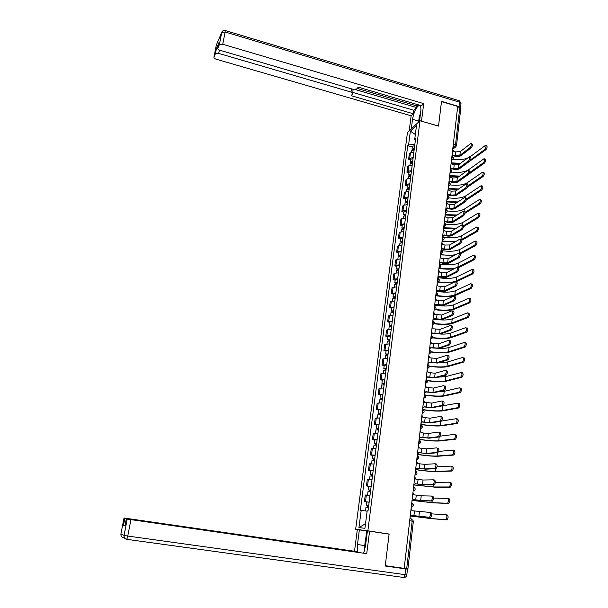 <?xml version="1.0" encoding="UTF-8"?>
<svg xmlns="http://www.w3.org/2000/svg" width="608" height="608" viewBox="0 0 608 608"><rect width="100%" height="100%" fill="white"/><g stroke="black" fill="none" stroke-linecap="round" stroke-linejoin="round"><path stroke-width="0.91" d="M367.384 531.035L355.657 529.256L367.863 530.822L419.991 120.749L438.52 126.107L441.492 101.589L457.702 106.415L404.176 568.366L385.274 565.698L389.112 534.044L367.863 530.822M419.991 120.749L407.459 132.43L355.657 529.256M409.693 520.752L413.356 521.368L407.907 568.822L406.691 568.693L412.171 521.14L411.593 519.004L409.929 518.738M404.183 568.336L406.691 568.693M457.649 106.879L459.808 107.525L460.773 108.49L456.524 145.464M413.866 152.106L410.43 152.836L409.328 153.794L408.629 159.243L409.724 158.3L413.166 157.586M410.628 159.798L408.629 159.243M412.209 165.087L408.758 165.779L407.664 166.706L406.95 172.201L408.052 171.289L411.502 170.62M408.964 172.748L406.95 172.201M410.537 178.182L407.079 178.836L405.984 179.725L405.27 185.265L406.364 184.384L409.822 183.753M407.284 185.805L405.27 185.265M408.85 191.376L405.384 191.991L404.29 192.85L403.568 198.428L404.662 197.585L408.135 196.992M405.597 198.96L403.568 198.428M407.147 204.683L403.682 205.253L402.58 206.074L401.85 211.706L402.952 210.892L406.425 210.345M403.894 212.23L401.85 211.706M405.437 218.097L401.956 218.622L400.862 219.412L400.125 225.082L401.227 224.314L404.708 223.797M402.177 225.606L400.125 225.082M403.712 231.618L400.216 232.104L399.122 232.856L398.384 238.572L399.479 237.842L402.975 237.371M400.444 239.088L398.384 238.572M401.964 245.244L398.468 245.693L397.374 246.407L396.629 252.176L397.723 251.476L401.227 251.051M398.696 252.677L396.629 252.176M400.208 258.993L396.705 259.396L395.61 260.072L394.858 265.886L395.952 265.225L399.464 264.845M396.933 266.38L394.858 265.886M398.438 272.855L394.926 273.212L393.832 273.851L393.072 279.71L394.166 279.087L397.685 278.753M395.162 280.197L393.072 279.71M396.652 286.824L392.038 287.736L391.271 293.649L395.892 292.775M393.368 294.135L391.271 293.649M394.858 300.914L390.23 301.743L389.462 307.701L394.09 306.911M391.567 308.18L389.462 307.701M393.042 315.126L388.406 315.864L387.63 321.875L392.266 321.168M389.743 322.346L387.63 321.875M391.21 329.452L386.566 330.106L385.784 336.171L390.427 335.555M387.912 336.627L385.784 336.171M389.363 343.9L384.712 344.47L383.922 350.58L388.573 350.056M386.065 351.029L383.922 350.58M387.501 358.477L382.842 358.948L382.052 365.112L386.711 364.678M384.195 365.552L382.052 365.112M385.624 373.168L380.958 373.555L380.16 379.764L384.826 379.43M382.31 380.205L380.16 379.764M383.732 387.995L379.058 388.276L378.244 394.546L382.926 394.303M380.418 394.972L378.244 394.546M381.816 402.944L377.142 403.134L376.322 409.458L381.003 409.306M378.503 409.876L376.322 409.458M379.894 418.023L375.204 418.114L374.384 424.49L379.073 424.437M376.572 424.901L374.384 424.49M377.948 433.23L373.259 433.223L372.423 439.66L377.12 439.706M374.627 440.055L372.423 439.66M375.987 448.575L371.29 448.468L370.447 454.951L375.151 455.103M372.658 455.346L370.447 454.951M374.011 464.048L369.299 463.843L368.456 470.387L373.168 470.638M370.682 470.767L368.456 470.387M372.02 479.659L367.3 479.347L366.449 485.952L371.169 486.309M368.684 486.324L366.449 485.952M370.006 495.414L365.279 494.996L364.42 501.653L369.147 502.117M369.132 502.254L364.42 501.653M414.846 144.438L408.584 144.917L410.37 131.153L416.503 125.453L414.717 139.414L415.386 140.235M365.53 523.678L358.956 527.584L364.937 528.314L367.179 510.796L368.03 510.849L415.591 138.632L414.717 139.414M358.956 527.584L361.19 510.378L367.126 511.168M408.584 144.917L407.74 145.677L360.369 510.317L361.19 510.378M384.271 533.421L389.112 534.044M412.277 146.946L407.74 145.677M410.37 131.153L415.348 134.474M471.192 143.61L471.876 143.8C472.766 144.522 472.553 145.859 471.23 147.828L470.151 147.524C471.466 145.548 471.686 144.21 470.79 143.488L460.286 151.59L455.696 151.916L453.576 151.316L452.732 149.348M453.021 155.663L454.731 156.142C457.345 156.75 459.405 156.606 460.917 155.716L471.23 147.828M452.428 156.355L453.135 155.139L455.263 155.732L459.853 155.412L470.151 147.524M485.868 145.525L486.522 145.715C487.464 146.437 487.251 147.782 485.891 149.743L484.812 149.439C486.172 147.47 486.385 146.125 485.45 145.403L469.885 156.963M414.261 149.044L413.144 149.325L413.721 149.925M414.322 148.55L411.996 149.127L412.612 150.032M414.702 145.586L412.346 146.406M413.767 149.925L413.881 149.036M414.139 149.956L411.791 150.769M452.018 163.43L459.83 163.841M468.342 162.199L485.891 149.743M484.812 149.439L470.584 159.942M460.568 163.294L451.774 162.906M467.294 158.262C463.228 159.653 458.402 159.98 452.823 159.25L452.337 159.57C453.735 158.445 453.705 157.35 452.253 156.271M469.718 156.917L470.394 157.107C471.306 157.837 471.094 159.182 469.764 161.158L468.677 160.846C470.007 158.878 470.22 157.525 469.308 156.796L458.812 164.601L454.206 164.897L452.078 164.304L451.227 162.336M451.524 168.667L453.241 169.146C455.863 169.746 457.93 169.617 459.443 168.758L469.764 161.158M450.847 169.427L451.63 168.158L453.766 168.75L458.371 168.462L468.677 160.846M468.228 170.331L468.897 170.521C469.832 171.258 469.627 172.611 468.282 174.587L467.187 174.291C468.532 172.307 468.738 170.954 467.803 170.217L457.322 177.726L452.702 177.992L450.566 177.407L449.707 175.423M450.011 181.784L451.729 182.248C454.366 182.848 456.441 182.734 457.953 181.906L468.282 174.587M449.244 182.605L450.118 181.29L452.261 181.868L456.882 181.617L467.187 174.291M411.289 128.858L412.528 119.312C413.805 112.282 415.902 107.692 418.821 105.541C420.561 105.1 421.215 107.061 420.774 111.439L419.535 121.167M460.522 107.867L459.032 106.56L441.522 101.346L438.535 126.031L421.435 121.167M421.504 121.098L423.715 103.626L421.496 105.777L358.234 87.149L356.729 88.958L353.21 89.353L220.081 50.312C218.416 49.734 217.679 49.02 217.854 48.169L219.328 44.779L221.707 32.528L216.288 45.182L213.955 57.137C213.788 57.958 214.518 58.649 216.152 59.204L411.145 115.786L413.25 113.749L413.706 110.215L416.488 107.502L416.693 105.891L417.894 104.713M409.184 130.819L411.145 115.786M423.715 103.626L222.748 44.262L219.328 44.779M219.366 50.046L218.713 53.405L215.399 53.831L213.955 57.137M218.857 43.008L216.425 48.488L217.93 47.774M218.713 53.405L350.998 92.059L352.724 93.761L351.166 95.684L413.25 113.749M355.315 89.551L416.488 107.502M357.2 88.396L416.693 105.891M353.081 89.315L352.777 93.412M352.921 92.454L413.706 110.215M363.683 553.113L365.492 545.908L367.407 530.906L369.58 531.187L366.73 553.668L130.925 519.627L127.756 536.051L404.981 574.659L405.65 568.898L385.236 566.018L389.097 534.151L369.58 531.187M364.595 545.558L357.466 544.517L357.42 552.208M357.466 544.517L359.366 529.872L357.322 529.614L354.502 551.274L356.539 551.669L128.44 518.996M356.486 552.079L356.539 551.669M354.502 551.274L124.017 518.008L120.924 533.854L124.04 535.412L127.239 519.042L126.335 518.753L366.73 553.668M367.384 531.08L359.366 529.872M124.017 518.008L128.47 518.86M404.1 568.358L407.482 569.096L405.65 568.898M124.982 525.7L123.477 525.418L124.929 525.996L126.335 518.753M407.482 569.111L406.82 574.834L404.981 574.659L403.818 577.494L126.738 539.326C124.731 538.84 123.834 537.533 124.04 535.412L124.055 535.42C123.971 537.442 124.914 538.696 126.89 539.197L127.756 536.051L124.055 535.42L127.239 519.042L130.925 519.627M123.477 525.418L124.853 518.282L123.477 525.418M365.621 539.608L366.715 530.989M367.285 531.065L366.305 538.749M418.593 122.048L419.368 115.93L420.47 113.833M364.162 551.844L365.309 539.995L366.426 538.597M484.454 158.848L485.1 159.03C486.058 159.767 485.853 161.12 484.485 163.088L483.398 162.784C484.766 160.816 484.971 159.463 484.021 158.726L467.955 170.187M412.612 161.956L411.494 162.222L412.011 162.86M412.672 161.477L410.339 162.024L411.031 162.936M413.052 158.483L410.696 159.273M412.11 162.86L412.224 161.941M412.49 162.891L410.126 163.666M450.368 176.183L458.858 176.624M468.57 174.314L484.485 163.088M483.398 162.784L469.315 172.794M459.618 176.077L449.973 175.644M467.37 170.498C463.304 172.315 458.044 172.824 451.577 172.041M483.026 172.284L483.664 172.467C484.644 173.212 484.447 174.564 483.064 176.54L481.969 176.236C483.352 174.268 483.558 172.908 482.577 172.163L467.202 182.765C463.357 185.052 457.702 185.774 450.232 184.923M410.947 174.967L409.83 175.218L410.286 175.894M411.008 174.504L408.675 175.02L409.45 175.955M411.388 171.486L409.032 172.239M410.446 175.902L410.56 174.952M410.826 175.932L408.462 176.67M448.613 189.02L457.923 189.506M467.544 187.104L483.064 176.54M481.969 176.236L467.947 185.82M458.713 188.959L448.195 188.488M466.724 183.867L467.385 184.042C468.342 184.794 468.145 186.154 466.792 188.138L465.69 187.834C467.043 185.858 467.248 184.498 466.29 183.745L455.818 190.958L451.189 191.186L449.038 190.608L448.18 188.609M448.491 195.001L450.209 195.464C452.861 196.057 454.936 195.958 456.448 195.168L466.792 188.138M447.67 195.867L448.59 194.522L450.741 195.1L455.377 194.879L465.69 187.834M465.211 197.509L465.865 197.684C466.845 198.444 466.648 199.812 465.28 201.795L464.178 201.499C465.546 199.515 465.743 198.147 464.763 197.387L454.305 204.296L449.662 204.493L447.503 203.916L446.637 201.909M446.956 208.331L448.681 208.78C451.341 209.372 453.424 209.281 454.944 208.529L465.28 201.795M446.021 209.266L447.047 207.868L449.206 208.43L453.857 208.248L464.178 201.499M463.684 211.257L464.337 211.432C465.333 212.207 465.143 213.583 463.767 215.566L462.658 215.278C464.033 213.294 464.223 211.911 463.228 211.143L452.785 217.74L448.119 217.9L445.953 217.337L445.086 215.323M445.406 221.768L447.131 222.209C449.806 222.794 451.904 222.726 453.416 222.004L463.767 215.566M444.38 222.756L445.489 221.312L447.663 221.874L452.329 221.722L462.658 215.278M481.582 185.835L482.22 186.002C483.216 186.762 483.026 188.13 481.627 190.099L480.533 189.802C481.924 187.826 482.121 186.466 481.126 185.706L465.758 195.89C461.92 198.079 456.266 198.748 448.788 197.889M409.268 188.085L408.15 188.32L408.538 189.035M409.328 187.636L406.988 188.13L407.877 189.073M409.716 184.596L407.352 185.318M408.758 189.042L408.888 188.07M409.146 189.073L406.775 189.78M446.652 201.924L457.041 202.479M466.29 200.123L481.627 190.099M480.533 189.802L466.518 198.998M457.87 201.932L446.69 201.484M480.13 199.492L480.753 199.66C481.779 200.427 481.589 201.803 480.183 203.779L479.089 203.482C480.487 201.506 480.677 200.131 479.659 199.363L464.299 209.114C460.454 211.212 454.776 211.827 447.26 210.953M407.58 201.309L406.456 201.537L407.102 202.038L406.775 202.289M407.634 200.876L405.293 201.339L406.319 202.304M408.029 197.813L405.658 198.497M407.064 202.297L407.193 201.294M407.451 202.327L405.08 202.996M445.124 215.004L456.22 215.559M464.922 213.324L480.183 203.779M479.089 203.482L465.014 212.321M457.102 215.004L445.17 214.578M478.663 213.264L479.286 213.431C480.328 214.214 480.145 215.589 478.724 217.565L477.622 217.276C479.036 215.3 479.226 213.917 478.184 213.134L462.832 222.452C458.949 224.466 453.218 225.013 445.634 224.116M405.878 214.647L404.753 214.852L405.399 215.346L404.981 215.642M405.931 214.229L403.583 214.654L404.791 215.642M406.326 211.136L403.948 211.782M405.361 215.65L405.49 214.624M405.741 215.688L403.37 216.319M443.597 228.19L455.483 228.737M463.471 226.678L478.724 217.565M477.622 217.276L463.425 225.788M456.426 228.167L443.642 227.78M462.141 225.127L462.787 225.294C463.805 226.085 463.623 227.468 462.232 229.459L461.122 229.17C462.506 227.179 462.696 225.796 461.677 225.013L451.242 231.291L446.568 231.42L444.387 230.865L443.521 228.836M443.848 235.311L445.58 235.752C448.263 236.322 450.361 236.269 451.881 235.592L462.232 229.459M442.252 239.795L443.072 237.713L442.647 236.375L443.924 234.878L446.105 235.433L450.786 235.311L461.122 229.17M477.181 227.149L477.797 227.308C478.868 228.106 478.686 229.497 477.257 231.473L476.148 231.192C477.576 229.208 477.759 227.818 476.695 227.027L461.35 235.896C457.406 237.827 451.592 238.321 443.893 237.363M404.16 228.084L403.036 228.274L403.682 228.752L403.21 229.079L401.858 228.084L402.23 225.173M404.214 227.681L401.858 228.084M404.609 224.565L402.253 224.975M403.636 229.117L403.773 228.061M404.024 229.155L401.645 229.748M442.054 241.482L454.845 242.007M461.936 240.175L477.257 231.473M476.148 231.192L461.723 239.415M455.901 241.406L442.1 241.087M460.59 239.119L461.229 239.278C462.27 240.084 462.095 241.475 460.689 243.458L459.572 243.177C460.97 241.194 461.153 239.795 460.112 238.997L449.692 244.963L445.003 245.054L442.814 244.507L441.94 242.47M442.274 248.968L444.007 249.394C446.705 249.972 448.81 249.934 450.33 249.288L460.689 243.458M441.058 250.055L442.343 248.55L444.539 249.098L449.236 249.014L459.572 243.177M475.692 241.156L476.3 241.315C477.394 242.121 477.219 243.519 475.775 245.503L474.666 245.222C476.102 243.238 476.277 241.84 475.19 241.026L459.853 249.447C455.802 251.317 449.844 251.727 441.963 250.686M402.428 241.634L401.295 241.809L401.956 242.273L401.485 242.584L400.117 241.619L400.497 238.67M402.481 241.247L400.117 241.619M402.876 238.108L400.52 238.48M401.903 242.698L402.04 241.612M402.291 242.729L399.904 243.284M440.504 254.881L454.351 255.368M460.309 253.832L475.775 245.503M474.666 245.222L459.595 253.361M455.574 254.699C451.166 255.474 446.15 255.406 440.549 254.501M459.025 253.224L459.656 253.376C460.72 254.197 460.545 255.596 459.131 257.587L458.006 257.306C459.42 255.314 459.595 253.916 458.531 253.103L448.126 258.742L443.422 258.803L441.226 258.256L440.352 256.211M440.686 262.732L442.426 263.158C445.132 263.728 447.245 263.705 448.765 263.097L459.131 257.587M439.462 263.857L440.754 262.337L442.951 262.876L447.663 262.823L458.006 257.306M474.187 255.276L474.787 255.428C475.904 256.257 475.737 257.663 474.286 259.646L473.161 259.365C474.612 257.382 474.78 255.976 473.67 255.155L458.348 263.112C454.07 264.944 447.822 265.255 439.607 264.054M400.68 255.292L399.547 255.459L400.208 255.907L399.737 256.196L398.362 255.261L398.749 252.282M400.733 254.927L398.362 255.261M401.136 251.758L398.772 252.107M400.148 256.386L400.292 255.269M400.543 256.424L398.149 256.933M438.938 268.386C444.486 269.26 449.525 269.397 454.07 268.797M458.508 267.649L474.286 259.646M473.161 259.365L457.398 267.398M455.673 267.968C451.098 269.04 445.535 269.055 438.976 268.029M457.444 267.444L458.075 267.596C459.154 268.432 458.987 269.838 457.566 271.829L456.433 271.556C457.854 269.564 458.022 268.151 456.942 267.322L446.553 272.635L439.622 272.126L438.74 270.066M439.082 276.617L440.83 277.035C443.551 277.598 445.672 277.59 447.192 277.02L457.566 271.829M437.851 277.78L439.143 276.237L446.09 276.754L456.433 271.556M472.667 269.519L473.267 269.671C474.4 270.507 474.24 271.92 472.773 273.904L471.648 273.638C473.115 271.647 473.275 270.233 472.142 269.397L456.828 276.891C452.595 278.593 446.378 278.859 438.193 277.681M398.924 269.07L397.784 269.215L398.453 269.648L397.982 269.922L396.598 269.017L396.986 266.008M398.97 268.713L396.598 269.017M399.38 265.521L397.009 265.833M398.384 270.188L398.529 269.04M398.772 270.226L396.378 270.697M437.357 282.006C443.764 282.994 449.358 283.077 454.13 282.249M455.939 281.808L472.773 273.904M471.648 273.638L456.38 280.972C452.094 282.659 445.824 282.895 437.562 281.686M455.848 281.793L456.471 281.937C457.581 282.788 457.414 284.21 455.977 286.201L454.845 285.927C456.274 283.936 456.441 282.515 455.339 281.671L444.965 286.649L438.003 286.11L437.122 284.035M437.471 290.616L439.219 291.027C441.948 291.582 444.076 291.589 445.603 291.065L455.977 286.201M436.225 291.817L437.524 290.252L444.494 290.799L454.845 285.927M471.139 283.883L471.732 284.027C472.887 284.886 472.728 286.307 471.261 288.291L470.128 288.025C471.595 286.034 471.755 284.612 470.6 283.761L455.293 290.776C451.159 292.349 445.056 292.57 436.977 291.452M397.146 282.956L396.013 283.085L396.682 283.503L396.211 283.761L394.812 282.895L395.208 279.847M397.191 282.621L394.812 282.895M397.602 279.399L395.23 279.68M396.606 284.103L396.758 282.925M397.001 284.141L394.6 284.574M436.179 295.8C444.881 297.016 451.47 296.803 455.939 295.154L471.261 288.291M470.128 288.025L454.845 294.895C450.786 296.408 444.775 296.636 436.802 295.564M454.237 296.256L454.86 296.4C455.985 297.266 455.825 298.695 454.389 300.686L453.249 300.42C454.685 298.422 454.845 296.993 453.72 296.134L443.361 300.778L436.377 300.208L435.488 298.125M435.845 304.73L444 305.224L454.381 300.686M434.583 305.968L435.89 304.388L442.882 304.965L453.241 300.42M469.589 298.368L470.182 298.513C471.36 299.379 471.208 300.808 469.726 302.799L468.593 302.541C470.075 300.542 470.227 299.113 469.049 298.247L453.75 304.783C449.669 306.227 443.62 306.402 435.594 305.307M395.36 296.955L394.22 297.076L394.896 297.479L394.425 297.722L393.019 296.879L393.414 293.801M395.398 296.636L393.019 296.879M395.816 293.39L393.437 293.641M394.812 298.133L394.964 296.924M395.208 298.171L392.798 298.566M394.372 298.11L394.425 297.722M435.237 309.738C443.718 310.855 450.102 310.673 454.396 309.191L469.726 302.807M469.726 302.799L468.593 302.541L453.294 308.932C449.335 310.316 443.422 310.498 435.564 309.472M453.249 310.984C454.374 311.866 454.222 313.302 452.793 315.294L451.653 315.035C453.074 313.044 453.226 311.6 452.101 310.718L441.742 315.02L434.735 314.42L433.846 312.33M434.196 318.964L442.388 319.496L452.77 315.301M432.926 320.241L434.249 318.638L441.264 319.246L451.63 315.043M468.639 313.112C469.817 314.002 469.672 315.438 468.206 317.429L467.058 317.171C468.532 315.18 468.677 313.736 467.499 312.846L452.192 318.904C448.142 320.226 442.115 320.348 434.104 319.261M393.558 311.076L392.411 311.174L393.095 311.562L392.624 311.79L391.202 310.984L391.605 307.868M393.596 310.772L391.202 310.984M394.014 307.504L391.628 307.716M393.004 312.284L393.156 311.045M393.399 312.322L390.99 312.672M392.563 312.254L392.624 311.79M433.983 323.745C442.35 324.824 448.636 324.687 452.838 323.342L468.183 317.437M467.035 317.178L451.736 323.091C447.83 324.353 441.97 324.474 434.165 323.471M451.63 325.683C452.755 326.602 452.603 328.046 451.189 330.03L450.042 329.772C451.455 327.788 451.6 326.344 450.475 325.424L440.116 329.384L433.078 328.761L432.182 326.656M432.546 333.313L440.762 333.898L451.151 330.045M431.262 334.628L432.584 333.009L439.63 333.648L449.996 329.787M467.081 327.834C468.259 328.753 468.122 330.205 466.663 332.181L465.515 331.922C466.974 329.946 467.111 328.495 465.933 327.575L450.627 333.146C448.332 333.921 444.836 334.225 440.139 334.05M391.734 325.318L390.594 325.402L391.278 325.774L390.807 325.979L389.378 325.204L389.781 322.05M391.772 325.029L389.378 325.204M392.198 321.731L389.804 321.913M391.18 326.549L391.339 325.28M391.575 326.595L389.158 326.899M390.739 326.519L390.807 325.979M432.554 337.843C440.876 338.907 447.116 338.831 451.273 337.615L466.617 332.196M465.47 331.945L450.156 337.364C446.28 338.512 440.443 338.58 432.653 337.577M449.996 340.518C451.113 341.46 450.976 342.92 449.57 344.888L448.415 344.637C449.814 342.661 449.958 341.21 448.841 340.267L438.467 343.877L431.406 343.216L430.51 341.103M430.874 347.791L439.113 348.414L449.51 344.918M429.582 349.144L430.912 347.502L437.98 348.171L448.354 344.668M465.515 342.684C466.686 343.634 466.556 345.093 465.112 347.062L463.965 346.811C465.401 344.842 465.53 343.383 464.36 342.433L449.038 347.502C446.941 348.164 443.756 348.422 439.485 348.293M389.903 339.674L388.755 339.743L389.447 340.092L388.976 340.282L387.539 339.545L387.95 336.353M389.933 339.408L387.539 339.545M390.359 336.08L387.965 336.224M389.34 340.936L389.5 339.636M389.736 340.982L387.319 341.248M388.9 340.906L388.976 340.282M431.004 352.04C439.326 353.111 445.55 353.096 449.692 352.002L465.044 347.092M463.896 346.841L448.575 351.758C444.691 352.792 438.847 352.8 431.034 351.781M448.347 355.482C449.464 356.448 449.327 357.922 447.936 359.883L446.774 359.64C448.164 357.671 448.294 356.204 447.184 355.232L436.81 358.484L429.719 357.8L428.822 355.672M429.187 362.391L437.456 363.06L447.853 359.913M427.88 363.782L429.225 362.117L436.324 362.824L446.69 359.67M463.927 357.671C465.097 358.644 464.976 360.118 463.547 362.079L462.392 361.828C463.813 359.868 463.942 358.401 462.772 357.42L447.442 361.988C445.527 362.528 442.654 362.748 438.816 362.649M388.056 354.152L386.901 354.198L387.6 354.54L387.129 354.715L385.677 354.008L386.095 350.778M388.086 353.902L385.677 354.008M388.512 350.55L386.11 350.656M387.478 355.444L387.653 354.114M387.881 355.49L385.457 355.71M387.038 355.414L387.129 354.715M429.332 366.343C437.692 367.43 443.946 367.49 448.096 366.518L463.463 362.11M462.3 361.866L446.971 366.274C443.072 367.194 437.182 367.133 429.309 366.092M446.682 370.568C447.792 371.572 447.663 373.054 446.295 375.007L445.124 374.764C446.492 372.81 446.622 371.328 445.512 370.325L435.138 373.228L428.024 372.499L427.12 370.363M427.485 377.112L435.792 377.826L446.188 375.045M426.17 378.548L427.515 376.861L434.644 377.591L445.018 374.802M462.331 372.78C463.501 373.791 463.38 375.273 461.966 377.226L460.803 376.983C462.209 375.03 462.331 373.548 461.176 372.537L445.831 376.588L438.376 377.135M386.186 368.752L385.031 368.782L385.73 369.109L385.267 369.261L383.808 368.592L384.226 365.332M386.217 368.524L383.808 368.592M386.65 365.142L384.241 365.218M385.609 370.074L385.784 368.714M386.012 370.128L383.587 370.302M385.168 370.044L385.267 369.261M427.546 380.745C435.989 381.87 442.305 382.006 446.485 381.148L461.86 377.264M460.697 377.021L445.36 380.92C441.408 381.725 435.442 381.588 427.462 380.509M445.003 385.799C446.112 386.832 445.991 388.322 444.63 390.268L443.452 390.032C444.813 388.079 444.934 386.589 443.832 385.556L433.451 388.086L426.307 387.334L425.402 385.183M425.775 391.955L434.104 392.722L444.509 390.313M424.445 393.437L425.798 391.734L432.957 392.494L443.331 390.078M460.72 388.026C461.882 389.067 461.768 390.556 460.378 392.502L459.207 392.266C460.598 390.321 460.712 388.831 459.557 387.79L444.212 391.316L438.284 391.757M384.309 383.481L383.146 383.496L383.853 383.8L383.39 383.937L381.915 383.298L382.341 380M384.332 383.268L381.915 383.298M384.765 379.856L382.356 379.894M383.724 384.834L383.899 383.435M384.127 384.887L381.695 385.008M383.276 384.796L383.39 383.937M425.615 395.253C434.196 396.424 440.61 396.644 444.858 395.907L460.248 392.548M459.078 392.312L443.726 395.679C439.69 396.378 433.595 396.158 425.456 395.025M443.308 401.158C444.418 402.222 444.296 403.72 442.951 405.665L441.773 405.43C443.11 403.492 443.232 401.987 442.13 400.923L431.756 403.081L424.582 402.291L423.67 400.132M424.042 406.934L432.402 407.748L442.806 405.711M422.704 408.454L424.065 406.729L431.247 407.527L441.628 405.483M459.101 403.408C460.256 404.48 460.15 405.984 458.766 407.922L457.596 407.687C458.972 405.749 459.078 404.244 457.923 403.172L438.847 406.486M382.409 398.331L381.246 398.331L381.961 398.612L381.497 398.734L380.008 398.134L380.441 394.797M382.432 398.141L380.008 398.134M382.873 394.698L380.448 394.698M381.816 399.722L381.999 398.286M382.227 399.768L379.787 399.851M381.376 399.676L381.497 398.734M423.434 409.845C432.25 411.092 438.847 411.411 443.224 410.795L458.614 407.968M457.444 407.74L442.084 410.575C437.874 411.16 431.551 410.841 423.122 409.617M441.606 416.655C442.7 417.749 442.586 419.262 441.264 421.192L440.078 420.964C441.4 419.034 441.514 417.521 440.42 416.427L430.038 418.198L422.834 417.377L421.922 415.203M422.302 422.036L430.692 422.91L441.096 421.253M420.949 423.601L422.317 421.853L429.529 422.682L439.911 421.025M457.459 418.927C458.614 420.029 458.508 421.542 457.148 423.472L455.962 423.244C457.322 421.314 457.429 419.801 456.281 418.699L441.446 421.063M380.494 413.311L379.331 413.288L380.053 413.562L379.582 413.653L378.085 413.098L378.526 409.716M380.517 413.136L378.085 413.098M380.958 409.663L378.533 409.632M379.901 414.732L380.084 413.265M380.304 414.785L377.864 414.816M379.453 414.686L379.582 413.653M420.85 424.506C430.038 425.866 436.947 426.299 441.575 425.805L456.973 423.525M455.795 423.305L440.428 425.592C436.058 426.048 429.537 425.638 420.865 424.338M439.88 432.288C440.975 433.413 440.868 434.94 439.554 436.863L438.36 436.643C439.668 434.72 439.782 433.192 438.687 432.068L428.306 433.451L423.411 433.033L421.078 432.6L420.166 430.411M419.178 438.877L420.538 437.258L428.959 438.193L439.371 436.924M420.538 437.258L427.796 437.98L438.178 436.704M455.802 434.583C456.958 435.716 456.859 437.243 455.506 439.166L454.32 438.946C455.666 437.023 455.764 435.495 454.624 434.355L440.162 436.141M378.564 428.42L376.147 428.184L376.588 424.764M378.586 428.268L376.147 428.184M379.027 424.764L376.595 424.696M377.963 429.871L378.153 428.374M378.374 429.924L375.926 429.909M377.515 429.826L377.659 428.708M419.117 439.417C428.351 440.785 435.282 441.294 439.911 440.952L455.316 439.227M454.13 439.006L438.763 440.739C434.386 441.066 427.842 440.58 419.132 439.272M438.14 448.066C439.234 449.221 439.128 450.764 437.828 452.679L436.635 452.458C437.927 450.543 438.034 449 436.947 447.845L426.558 448.841L421.648 448.377L419.307 447.952L418.388 445.748M417.392 454.298L418.76 452.648L427.219 453.614L437.623 452.74M418.76 452.648L426.041 453.401L436.43 452.527M454.138 450.376C455.286 451.546 455.187 453.082 453.857 454.997L452.664 454.784C453.994 452.869 454.085 451.326 452.945 450.163L438.657 451.402M376.618 443.658L374.194 443.407L374.642 439.949M376.633 443.528L374.194 443.407M377.082 439.994L374.65 439.88M376.01 445.147L376.208 443.612M376.42 445.2L373.973 445.132M375.562 445.094L375.714 443.893M417.377 454.465C426.649 455.833 433.595 456.426 438.231 456.22L453.644 455.065M452.451 454.845L437.076 456.015C432.698 456.205 426.14 455.643 417.392 454.336M435.374 463.798L436.384 463.98C437.471 465.173 437.372 466.724 436.096 468.631L434.887 468.418C436.164 466.511 436.263 464.96 435.184 463.767L424.802 464.36L419.87 463.851L417.514 463.44L416.594 461.221M416.974 468.145L425.456 469.171L435.868 468.7M415.591 469.84L416.982 468.031L424.278 468.966L434.659 468.487M451.455 466.138L452.451 466.321C453.591 467.514 453.507 469.072 452.192 470.98L450.992 470.767C452.306 468.859 452.39 467.301 451.258 466.108L437.053 466.807M374.65 459.032L372.225 458.759L372.674 455.263M374.665 458.918L372.225 458.759M375.121 455.354L372.681 455.202M374.042 460.552L374.239 458.979M374.452 460.606L371.997 460.492M373.586 460.499L373.753 459.207M415.994 469.688C425.152 471.04 432.007 471.686 436.536 471.626L451.957 471.048M450.756 470.835L435.374 471.428C431.133 471.481 424.718 470.873 416.13 469.604M433.565 479.856L434.614 480.039C435.7 481.262 435.602 482.828 434.34 484.736L433.124 484.53C434.393 482.623 434.484 481.057 433.405 479.834L423.024 480.016L418.076 479.461L415.712 479.058L414.785 476.832M415.165 483.786L423.677 484.865L434.089 484.804M413.774 485.526L415.173 483.694L422.499 484.66L432.881 484.599M449.715 482.22L450.756 482.402C451.888 483.634 451.805 485.199 450.505 487.099L449.304 486.894C450.604 484.994 450.68 483.428 449.555 482.197L435.366 482.357M372.674 474.536L370.234 474.248L370.69 470.706M372.681 474.445L370.234 474.248M373.145 470.85L370.69 470.66M372.05 476.094L372.256 474.483M372.468 476.148L370.006 475.988M371.602 476.034L371.777 474.65M414.603 485.047L434.826 487.168L450.254 487.168M449.046 486.962L433.664 486.97L414.664 484.979M431.733 496.067L432.828 496.25C433.907 497.504 433.816 499.084 432.569 500.984L431.346 500.779C432.6 498.879 432.691 497.306 431.619 496.044L421.23 495.816L413.888 494.821L412.961 492.579M413.341 499.563L421.891 500.696L432.303 501.053M411.943 501.349L413.349 499.495L420.698 500.498L431.087 500.855M447.952 498.446L449.038 498.628C450.171 499.898 450.095 501.478 448.81 503.371L447.602 503.173C448.879 501.273 448.955 499.692 447.83 498.431L433.61 498.043M370.675 490.177L368.228 489.873L368.684 486.286M370.682 490.116L368.228 489.873M371.146 486.484L368.691 486.256M370.044 491.773L370.257 490.124M370.462 491.826L368 491.614M369.596 491.712L369.778 490.23M413.037 500.521L433.109 502.846L448.529 503.447M447.321 503.242L431.931 502.656L413.068 500.46M429.886 512.415L431.026 512.597C432.098 513.897 432.014 515.485 430.776 517.378L429.552 517.188C430.791 515.288 430.874 513.699 429.81 512.407L412.049 510.72L411.114 508.47M411.502 515.478L430.494 517.454M410.096 517.317L411.51 515.432L429.271 517.256M446.181 514.824L447.313 515.006C448.438 516.306 448.362 517.902 447.093 519.794L445.877 519.597C447.146 517.704 447.214 516.108 446.097 514.809L431.764 513.866M368.653 505.962L366.198 505.628L366.67 501.98M368.661 505.917L366.198 505.628M368.022 507.589L368.243 505.902M368.44 507.65L365.978 507.361L365.514 510.956M367.566 507.52L367.772 505.955M411.365 516.108L431.368 518.662L446.796 519.863M445.58 519.673L430.19 518.472L411.38 516.07M411.32 506.722L412.178 504.754L411.783 502.732M414.55 487.418C415.659 489.25 415.196 490.367 413.174 490.77L414.018 488.794L413.63 486.818M416.32 471.595C417.491 473.419 417.05 474.544 414.998 474.977L415.849 472.986L415.454 471.048M418.068 455.909C419.307 457.725 418.889 458.858 416.814 459.314L417.666 457.307L417.263 455.415M418.616 443.772L419.459 441.773L419.064 439.918M420.402 428.374L421.245 426.368L420.842 424.559M422.165 413.113L423.008 411.099L422.606 409.328M423.92 397.982L424.764 395.96L424.354 394.235M425.661 382.987L426.497 380.958L426.086 379.263M427.378 368.114L428.222 366.077L427.812 364.428M429.088 353.37L429.924 351.333L429.514 349.714M430.783 338.747L431.619 336.703L431.201 335.122M432.463 324.254L433.299 322.202L432.881 320.659M434.127 309.882L434.956 307.823L434.545 306.318M435.776 295.632L436.612 293.565L436.187 292.098M437.418 281.496L438.246 279.429L437.821 277.993M439.044 267.482L439.865 265.407L439.447 264.001M440.656 253.582L441.476 251.499L441.051 250.131M443.832 226.123L444.653 224.033L444.228 222.733M445.406 212.564L446.226 210.467L445.793 209.198M446.964 199.112L447.777 197.015L447.351 195.776M448.506 185.774L449.327 183.669L448.894 182.461M450.042 172.543L450.855 170.438L450.422 169.26M451.562 159.418L452.375 157.305L451.942 156.157M452.838 148.39L454.518 147.052L455.521 144.742L459.808 107.525M453.044 146.642L455.536 147.007L456.502 145.654L455.521 144.742L453.332 144.126M367.528 485.944L368.38 479.324M369.535 470.334L370.378 463.767M371.534 454.852L372.37 448.347M373.51 439.508L374.338 433.056M375.463 424.293L376.291 417.901M377.408 409.214L378.222 402.876M379.331 394.265L380.144 387.972M381.246 379.438L382.044 373.206M383.139 364.739L383.937 358.553M385.016 350.162L385.806 344.029M386.878 335.707L387.661 329.627M388.725 321.374L389.5 315.347M390.549 307.162L391.324 301.188M392.365 293.071L393.133 287.143M394.166 279.087L394.926 273.212M395.952 265.225L396.705 259.396M397.723 251.476L398.468 245.693M399.479 237.842L400.216 232.104M401.227 224.314L401.956 218.622M402.952 210.892L403.682 205.253M404.662 197.585L405.384 191.991M406.364 184.384L407.079 178.836M408.052 171.289L408.758 165.779M409.724 158.3L410.43 152.836M365.499 501.699L366.358 495.018M451.539 159.646L452.337 159.57L451.47 160.238M450.019 172.763L451.273 172.398M448.484 185.995L449.73 185.622M446.941 199.325L448.18 198.96M445.383 212.77L446.614 212.405M443.81 226.328L445.041 225.963M442.229 239.993L443.445 239.636M440.633 253.772L441.841 253.414M439.022 267.664L440.222 267.315M438.079 278.137C439.858 279.748 439.63 280.926 437.395 281.671L438.588 281.329M436.438 292.243C438.231 293.862 438.003 295.04 435.761 295.792L436.939 295.458M434.781 306.462C436.59 308.089 436.369 309.274 434.112 310.027L435.275 309.715M433.109 320.811C434.933 322.438 434.712 323.631 432.448 324.391L433.595 324.087M431.422 335.274C433.268 336.916 433.048 338.109 430.768 338.869L431.908 338.58M429.073 353.514L430.198 353.202M427.363 368.25L428.473 367.946M425.646 383.116L426.732 382.82M423.905 398.103L424.969 397.822M422.157 413.227L423.198 412.954M420.386 428.48L421.405 428.222M418.6 443.87L419.596 443.62M416.807 459.39L417.772 459.154M414.99 475.046L415.925 474.825M413.159 490.846L414.063 490.633M411.312 506.783L412.186 506.593M455.939 146.726L452.747 149.218M455.696 151.916L455.263 155.732M460.286 151.59L459.853 155.412M454.206 164.897L453.766 168.75M458.812 164.601L458.371 168.462M452.702 177.992L452.261 181.868M457.322 177.726L456.882 181.617M215.369 53.884L216.425 48.488M218.918 42.704L217.854 48.169M459.032 106.56L459.534 102.174L225.12 31.988L222.748 44.262M350.998 92.059L351.477 88.852M418.714 121.098L412.528 119.312M222.004 31.768L221.707 32.528L225.12 31.988L225.158 30.529C223.448 30.172 222.308 30.818 221.738 32.467L219.359 44.718M225.294 30.567L458.926 100.624L460.986 103.641L460.514 107.707M406.82 574.864C406.532 576.559 405.528 577.44 403.818 577.494L126.76 539.334M124.815 538.323L123.53 537.647C121.592 537.176 120.726 535.906 120.924 533.854L120.924 533.832M468.563 170.43L468.639 169.746M467.073 183.958L467.202 182.765M451.189 191.186L450.741 195.1M455.818 190.958L455.377 194.879M449.662 204.493L449.206 208.43M454.305 204.296L453.857 208.248M448.119 217.9L447.663 221.874M452.785 217.74L452.329 221.722M465.568 197.6L465.758 195.89M464.056 211.356L464.299 209.114M462.521 225.226L462.832 222.452M446.568 231.42L446.105 235.433M451.242 231.291L450.786 235.311M460.978 239.218L461.35 235.896M445.003 245.054L444.539 249.098M449.692 244.963L449.236 249.014M459.428 253.323L459.853 249.447M443.422 258.803L442.951 262.876M448.126 258.742L447.663 262.823M457.9 267.163L458.348 263.112M441.826 272.658L441.355 276.769M446.553 272.635L446.09 276.754M456.38 280.972L456.828 276.891M440.222 286.634L439.751 290.776M444.965 286.649L444.494 290.799M454.845 294.895L455.293 290.776M438.604 300.724L438.125 304.897M443.361 300.778L442.882 304.965M453.294 308.932L453.75 304.783M436.977 314.929L436.491 319.139M441.742 315.02L441.264 319.246M451.736 323.091L452.192 318.904M435.328 329.255L434.842 333.503M440.116 329.384L439.63 333.648M450.156 337.364L450.627 333.146M433.671 343.71L433.177 347.989M438.467 343.877L437.98 348.171M448.575 351.758L449.038 347.502M431.992 358.279L431.498 362.604M436.81 358.484L436.324 362.824M446.971 366.274L447.442 361.988M430.304 372.978L429.803 377.332M435.138 373.228L434.644 377.591M445.36 380.92L445.831 376.588M428.602 387.798L428.1 392.19M433.451 388.086L432.957 392.494M443.726 395.679L444.212 391.316M426.884 402.747L426.375 407.178M431.756 403.081L431.247 407.527M442.084 410.575L442.571 406.167M425.152 417.825L424.642 422.294M430.038 418.198L429.529 422.682M440.428 425.592L440.906 421.283M423.411 433.033L422.887 437.547M428.306 433.451L427.796 437.98M438.763 440.739L439.181 436.947M421.648 448.377L421.124 452.922M426.558 448.841L426.041 453.401M437.076 456.015L437.433 452.755M419.87 463.851L419.338 468.441M424.802 464.36L424.278 468.966M435.374 471.428L435.678 468.707M418.076 479.461L417.544 484.097M423.024 480.016L422.499 484.66M433.664 486.97L433.899 484.804M416.267 495.216L415.728 499.882M421.23 495.816L420.698 500.498M431.931 502.656L432.128 500.908M414.443 511.1L413.896 515.812M419.421 511.754L418.889 516.481M430.19 518.472L430.304 517.438M411.32 506.707L411.342 506.707C413.334 506.32 413.805 505.21 412.764 503.378M449.958 173.303L450.748 172.71C452.223 171.608 452.215 170.498 450.726 169.374M448.43 186.474L449.145 185.957C450.695 184.878 450.71 183.753 449.19 182.582M446.888 199.743L447.526 199.31C449.16 198.261 449.198 197.121 447.64 195.905M445.337 213.127L445.877 212.77C447.61 211.751 447.678 210.604 446.082 209.327M443.779 226.609L444.22 226.336C446.044 225.355 446.143 224.2 444.509 222.87M442.206 240.206L442.533 240.008C444.463 239.081 444.592 237.91 442.92 236.512M440.618 253.908L440.838 253.787C442.867 252.913 443.027 251.742 441.317 250.276M439.014 267.733L439.113 267.672C441.256 266.866 441.446 265.688 439.706 264.146M429.081 353.476C431.368 352.716 431.589 351.508 429.727 349.858M427.371 368.205C429.636 367.49 429.886 366.29 428.108 364.61M425.646 383.063C427.88 382.402 428.161 381.216 426.482 379.491M423.913 398.05C426.109 397.434 426.421 396.256 424.848 394.508M422.157 413.166C424.331 412.596 424.673 411.434 423.183 409.663M420.394 428.412C422.53 427.888 422.902 426.732 421.496 424.946M418.608 443.794C420.721 443.308 421.116 442.16 419.794 440.359M413.356 521.36L412.794 519.764M411.996 149.127L412.376 146.163M411.593 152.289L411.821 150.526M420.295 105.974L418.821 105.541M461.008 103.284L459.374 100.768M215.399 53.831L216.448 48.435M410.339 162.024L410.727 159.038M409.929 165.262L410.157 163.438M408.675 175.02L409.055 172.018M408.249 178.334L408.485 176.449M406.988 188.13L407.375 185.098M406.554 191.512L406.805 189.567M405.293 201.339L405.68 198.284M404.844 204.797L405.103 202.783M403.583 214.654L403.978 211.576M403.127 218.196L403.393 216.114M401.394 231.694L401.668 229.55M399.638 245.313L399.927 243.101M397.875 259.038L398.172 256.758M396.104 272.878L396.401 270.53M394.311 286.832L394.622 284.415M454.389 300.686L453.249 300.42M392.502 300.899L392.821 298.414M452.793 315.294L451.653 315.035M468.206 317.429L467.058 317.171M390.678 315.088L391.005 312.527M451.189 330.03L450.042 329.772M466.663 332.181L465.515 331.922M388.839 329.399L389.181 326.762M449.57 344.888L448.415 344.637M465.112 347.062L463.965 346.811M386.984 343.824L387.334 341.118M447.936 359.883L446.774 359.64M463.547 362.079L462.392 361.828M385.115 358.378L385.472 355.589M446.295 375.007L445.124 374.764M461.966 377.226L460.803 376.983M383.23 373.054L383.602 370.188M444.63 390.268L443.452 390.032M460.378 392.502L459.207 392.266M381.33 387.851L381.71 384.91M442.951 405.665L441.773 405.43M458.766 407.922L457.596 407.687M379.415 402.785L379.802 399.76M441.264 421.192L440.078 420.964M457.148 423.472L455.962 423.244M377.477 417.84L377.88 414.732M439.554 436.863L438.36 436.643M455.506 439.166L454.32 438.946M375.531 433.025L375.934 429.841M437.828 452.679L436.635 452.458M453.857 454.997L452.664 454.784M373.563 448.339L373.981 445.071M436.096 468.631L434.887 468.418M452.192 470.98L450.992 470.767M371.579 463.798L372.005 460.438M434.34 484.736L433.124 484.53M450.505 487.099L449.304 486.894M369.573 479.385L370.014 475.942M432.569 500.984L431.346 500.779M448.81 503.371L447.602 503.173M367.551 495.11L368.007 491.583M430.776 517.378L429.552 517.188M447.093 519.794L445.877 519.597"/></g></svg>
